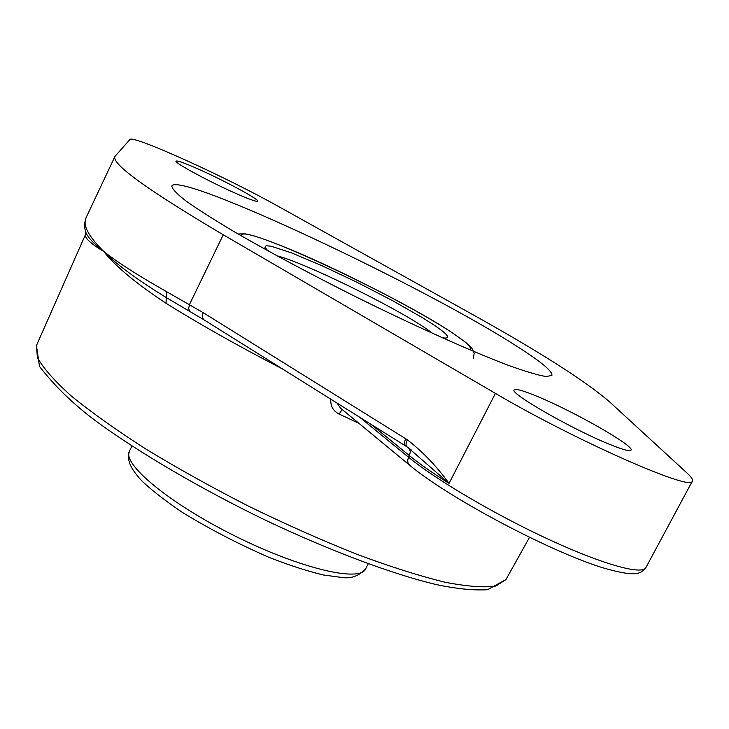 <?xml version="1.0" encoding="UTF-8"?>
<svg xmlns="http://www.w3.org/2000/svg" width="729" height="729" viewBox="0 0 729 729"><rect width="100%" height="100%" fill="white"/><g stroke="black" fill="none" stroke-linecap="round" stroke-linejoin="round"><path stroke-width="1.09" d="M609.49 401.779L687.347 473.34C691.393 477.058 693.069 479.636 692.386 481.058C693.416 492.458 575.345 440.516 495.438 393.378L223.256 234.774C147.176 189.768 111.09 163.633 115 156.361L129.908 139.54C132.313 134.418 226.619 177.284 278.988 206.754L469.43 312.75C538.376 351.059 585.068 380.738 609.49 401.779M330.829 399.191C330.319 406.007 333.089 410.974 339.14 414.081L342.138 409.479M36.45 345.528L39.484 366.405C54.912 386.379 73.93 404.759 96.547 421.535C139.439 452.882 201.013 488.995 265.675 520.296C330.365 550.978 392.147 574.051 436.17 584.54C456.454 588.813 473.568 590.545 487.51 589.725L505.935 579.601L495.866 586.025C484.138 587.811 467.079 586.517 444.708 582.161C419.457 575.937 390.234 566.67 357.037 554.368C322.218 540.471 286.297 524.534 249.272 506.537C212.613 487.792 178.259 468.701 146.21 449.255C116.412 430.146 91.426 412.386 71.251 395.956C54.311 380.72 43.011 367.872 37.379 357.429L36.45 345.528L85.676 234.155C84.108 237.472 89.977 243.158 103.29 251.204L103.873 251.724C116.13 266.869 136.852 284.055 166.039 303.273C199.199 323.995 238.046 345.901 282.56 368.992M115 156.361L85.995 217.862L85.102 221.543C84.573 228.542 90.66 238.383 103.354 251.068L103.937 251.578C117.952 262.604 138.802 275.954 166.467 291.609L203.136 312.632L202.197 316.833L203.61 319.603L405.552 445.938C404.039 444.654 404.094 442.266 405.716 438.758L203.136 312.632M84.546 223.685L84.555 223.575C84.218 225.152 84.628 228.022 85.803 232.196L85.803 232.205C87.462 236.907 93.294 243.24 103.29 251.204L103.354 251.068M203.5 319.53L166.431 297.66C137.936 280.191 117.087 264.882 103.873 251.724L103.937 251.578M405.643 445.993L407.028 446.886C405.579 445.601 405.698 443.25 407.374 439.833C422.811 451.798 436.698 466.323 449.037 483.391L407.456 447.096M166.467 291.609L166.039 303.273M337.126 403.128L340.525 408.149L409.589 465.157C407.502 463.152 407.183 460.528 408.632 457.293L359.689 417.243M517.909 346.968C541.492 362.021 552.81 371.517 551.871 375.471L545.975 376.538C537.856 375.162 525.317 371.425 508.35 365.329C471.052 351.232 413.844 325.599 354.23 296.01C308.732 273.12 268.819 251.751 234.501 231.895C214.044 219.721 197.86 209.414 185.95 200.958C176.7 193.759 171.998 188.765 171.834 185.986C179.771 171.151 425.454 286.898 517.909 346.968M200.411 170.012C226.227 181.576 259.469 199.618 257.665 201.177C256.581 201.988 248.762 199.163 234.219 192.702C207.956 181.02 173.784 162.43 176.017 161.118C177.357 160.371 185.485 163.332 200.411 170.012M538.476 396.913C574.807 411.949 634.841 446.239 631.041 450.139C629.874 451.661 622.347 449.574 608.46 443.879C571.144 428.707 509.07 392.958 514.155 389.924C515.613 388.402 523.714 390.726 538.476 396.913M276.956 255.797C304.567 262.695 393.888 306.38 426.055 328.615L432.853 333.527M442.293 337.782C451.488 339.222 448.69 334.948 433.91 324.97L422.574 317.771L392.703 300.74L357.328 282.442L321.771 265.62L291.372 252.826L271.106 246.22L266.067 245.737L264.928 247.268L267.871 250.822M241.7 236.078C236.059 220.541 397.551 295.482 452.682 333.098C466.961 342.621 472.684 348.189 469.831 349.811M368.236 563.809L365.63 568.902C360.035 582.571 299.901 568.474 234.656 535.842C169.328 503.374 121.88 463.835 129.434 451.133L131.931 445.984M339.14 414.081L358.923 423.339M84.555 223.575L85.093 221.543M189.941 311.438L188.62 308.622L189.476 304.531L223.256 234.774M405.716 438.758L407.374 439.833M407.092 446.932L411.274 449.966M371.225 424.46L409.461 455.661L410.354 451.67L409.033 448.28M692.386 481.058L645.894 567.581C642.222 575.327 602.828 564.474 548.809 539.46C494.863 514.519 435.723 479.609 408.632 457.293L409.461 455.661C419.412 463.772 432.598 473.021 449.037 483.391L495.438 393.378M442.567 337.409L441.127 337.254M269.001 251.441L268.008 250.384M473.476 358.24L474.169 353.027L471.909 348.38L466.36 342.912L453.356 333.463C421.234 312.14 354.877 277.512 303.701 255.104C274.286 242.438 254.758 235.358 245.126 233.863L238.046 233.963M365.63 568.902C359.224 575.664 351.761 578.58 343.241 577.641L323.339 574.981C307.41 571.144 289.486 565.349 269.575 557.594C238.538 544.126 209.25 528.917 181.712 511.986C162.722 498.928 148.971 488.093 140.469 479.472C129.543 466.806 126.91 460.026 129.434 451.133M505.935 579.601L529.482 537.382M85.995 217.862L84.564 223.42M85.803 232.205L85.676 234.155M645.894 567.581C645.921 568.42 644.163 570.005 640.636 572.338C636.025 574.297 628.772 575.418 601.68 567.435C547.607 550.504 447.333 496.932 409.589 465.157"/></g></svg>
